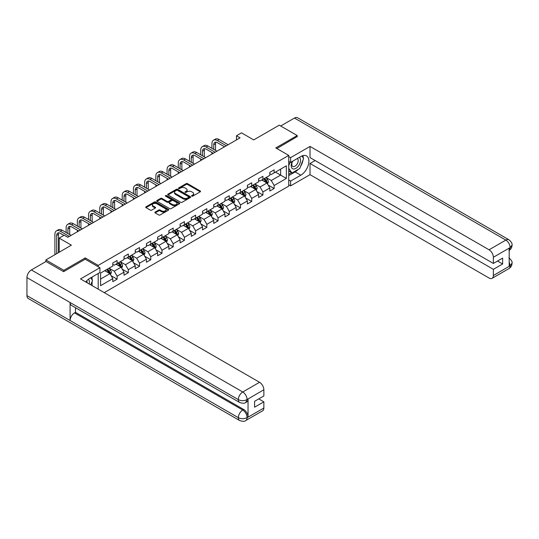 <?xml version="1.0" encoding="UTF-8"?>
<svg xmlns="http://www.w3.org/2000/svg" width="539" height="539" viewBox="0 0 539 539"><rect width="100%" height="100%" fill="white"/><g stroke="black" fill="none" stroke-linecap="round" stroke-linejoin="round"><path stroke-width="0.81" d="M191.763 196.129A0.701 0.404 0 0 0 192.753 196.129L200.252 191.796A0.997 0.579 0 0 0 200.542 191.392A0.997 0.579 0 0 0 200.252 190.981L187.552 183.651A0.997 0.579 0 0 0 186.137 183.651L178.638 187.976A0.701 0.404 0 0 0 179.628 188.549L180.599 187.99A3.194 1.846 0 0 1 185.113 187.99L186.171 188.596A3.194 1.846 0 0 1 187.107 189.903A3.194 1.846 0 0 1 186.171 191.204L185.2 191.769A0.701 0.404 0 0 0 186.191 192.335L187.161 191.776A3.194 1.846 0 0 1 191.675 191.776L192.733 192.389A3.194 1.846 0 0 1 193.669 193.69A3.194 1.846 0 0 1 192.733 194.997L191.763 195.556A0.701 0.404 0 0 0 191.763 196.129L191.763 195.556M155.158 212.09A0.997 0.579 0 0 0 154.861 212.494A0.997 0.579 0 0 0 155.158 212.905L158.722 214.96A0.997 0.579 0 0 0 160.13 214.96L168.458 210.156A0.997 0.579 0 0 0 168.747 209.745A0.997 0.579 0 0 0 168.458 209.341L155.758 202.004A0.997 0.579 0 0 0 154.343 202.004L146.015 206.814A0.997 0.579 0 0 0 145.725 207.219A0.997 0.579 0 0 0 146.015 207.63L150.32 210.116A0.997 0.579 0 0 0 151.728 210.116L155.293 208.054A0.997 0.579 0 0 0 155.589 207.65A0.997 0.579 0 0 0 155.293 207.239L153.164 206.006A2.668 1.543 0 0 1 152.382 204.914A2.668 1.543 0 0 1 154.026 203.493A2.668 1.543 0 0 1 156.937 203.83L165.298 208.654A2.668 1.543 0 0 1 166.079 209.745A2.668 1.543 0 0 1 164.435 211.167A2.668 1.543 0 0 1 161.525 210.837L160.13 210.028A0.997 0.579 0 0 0 158.722 210.028L155.158 212.09L155.158 212.905L158.722 210.864L158.722 210.028M297.225 136.798L297.225 135.552L279.249 125.169L253.721 139.911L241.499 132.85L236.466 135.754L240.064 137.836L67.786 237.295L64.195 235.22L59.162 238.123L59.162 252.239M85.263 259.252L85.263 257.925L63.838 270.295L45.862 259.919L71.384 245.178L59.162 238.123M85.263 257.925L98.206 265.397L288.736 155.394L288.736 186.11L104.243 292.63M297.225 135.552L275.8 147.922L288.736 155.394M180.666 202.287A0.997 0.579 0 0 0 182.081 202.287L190.408 197.483A0.997 0.579 0 0 0 190.698 197.072A0.997 0.579 0 0 0 190.408 196.668L177.702 189.33A0.997 0.579 0 0 0 176.293 189.33L167.966 194.141A0.997 0.579 0 0 0 167.669 194.545A0.997 0.579 0 0 0 167.966 194.956L180.666 202.287M165.81 196.277A0.701 0.404 0 0 1 166.517 196.378L179.42 203.823L171.106 208.627A0.997 0.579 0 0 1 169.691 208.627L156.99 201.29L156.99 200.474A0.997 0.579 0 0 0 156.694 200.885A0.997 0.579 0 0 0 156.99 201.29M156.99 200.474L160.555 198.419A0.997 0.579 0 0 1 161.963 198.419L167.117 201.391A0.997 0.579 0 0 0 168.532 201.391L170.89 200.03A0.997 0.579 0 0 0 171.186 199.619A0.997 0.579 0 0 0 170.89 199.214L165.527 196.115A0.701 0.404 0 0 1 166.517 195.549L179.433 203.001A0.997 0.579 0 0 1 179.723 203.412A0.997 0.579 0 0 1 179.433 203.816L179.433 203.001M45.862 261.577L45.862 259.919M63.838 270.295L63.838 271.541M98.206 289.14L98.206 273.489M98.206 266.724L98.206 265.397M111.108 275.712L117.111 279.182L117.111 276.15L124.017 272.161L124.017 275.193L128.329 272.7L128.329 269.675L135.228 265.687L135.228 268.718L139.547 266.226L139.547 263.194L146.446 259.212L146.446 262.244L150.765 259.751L150.765 256.719L157.664 252.737L157.664 255.769L161.976 253.276L161.976 250.244L168.882 246.262L168.882 249.287L173.194 246.801L173.194 243.769L180.1 239.788L180.1 242.813L184.412 240.327L184.412 237.295L191.311 233.306L191.311 236.338L195.63 233.845L195.63 230.82L202.529 226.831L202.529 229.863L206.841 227.37L206.841 224.345L213.747 220.357L213.747 223.389L218.059 220.896L218.059 217.864L224.965 213.882L224.965 216.914L229.277 214.421L229.277 211.389L236.176 207.407L236.176 210.439L240.495 207.946L240.495 204.914L247.394 200.932L247.394 203.958L251.713 201.471L251.713 198.44L258.612 194.451L258.612 197.483L262.924 194.997L262.924 191.965L269.83 187.976L269.83 191.008L274.142 188.515L274.142 185.49L286.364 178.429L286.364 165.81L280.617 169.131L280.617 175.108L286.364 178.429M117.111 279.182L112.799 281.668L112.799 278.636L100.577 285.697L100.577 273.078L112.799 266.017L112.799 262.992L117.111 260.499L117.111 263.531L124.017 259.542L124.017 256.51L128.329 254.024L128.329 257.056L135.228 253.067L135.228 250.035L139.547 247.549L139.547 250.574L146.446 246.592L146.446 243.561L150.765 241.074L150.765 244.1L157.664 240.118L157.664 237.086L161.976 234.593L161.976 237.625L168.882 233.643L168.882 230.611L173.194 228.118L173.194 231.15L180.1 227.168L180.1 224.136L184.412 221.644L184.412 224.675L191.311 220.687L191.311 217.662L195.63 215.169L195.63 218.201L202.529 214.212L202.529 211.18L206.841 208.694L206.841 211.726L213.747 207.737L213.747 204.705L218.059 202.219L218.059 205.244L224.965 201.263L224.965 198.231L229.277 195.738L229.277 198.77L236.176 194.788L236.176 191.756L240.495 189.263L240.495 192.295L247.394 188.313L247.394 185.281L251.713 182.788L251.713 185.82L258.612 181.832L258.612 178.807L262.924 176.314L262.924 179.346L269.83 175.357L269.83 172.332L274.142 169.839L274.142 172.871L286.364 165.81M115.959 264.191L121.14 267.182L114.234 271.164L109.06 268.179M112.799 264.359L114.234 265.188L117.111 263.531M114.234 271.164L117.111 276.15M121.14 267.182L124.017 272.161M127.177 257.716L132.358 260.708L125.452 264.689L120.278 261.705M124.017 257.885L125.452 258.713L128.329 257.056M125.452 264.689L128.329 269.675M132.358 260.708L135.228 265.687M138.395 251.241L143.569 254.233L136.67 258.215L131.496 255.23M135.228 251.41L136.67 252.239L139.547 250.574M136.67 258.215L139.547 263.194M143.569 254.233L146.446 259.212M149.613 244.767L154.787 247.751L147.888 251.74L142.707 248.748M146.446 244.935L147.888 245.764L150.765 244.1M147.888 251.74L150.765 256.719M154.787 247.751L157.664 252.737M160.831 238.292L166.005 241.277L159.099 245.265L153.925 242.274M157.664 238.454L159.099 239.289L161.976 237.625M159.099 245.265L161.976 250.244M166.005 241.277L168.882 246.262M172.042 231.817L177.223 234.802L170.317 238.79L165.143 235.799M168.882 231.979L170.317 232.808L173.194 231.15M170.317 238.79L173.194 243.769M177.223 234.802L180.1 239.788M183.26 225.336L188.441 228.327L181.535 232.316L176.361 229.324M180.1 225.504L181.535 226.333L184.412 224.675M181.535 232.316L184.412 237.295M188.441 228.327L191.311 233.306M194.478 218.861L199.652 221.852L192.753 225.834L187.572 222.85M191.311 219.029L192.753 219.858L195.63 218.201M192.753 225.834L195.63 230.82M199.652 221.852L202.529 226.831M205.696 212.386L210.87 215.378L203.971 219.36L198.79 216.375M202.529 212.555L203.971 213.383L206.841 211.726M203.971 219.36L206.841 224.345M210.87 215.378L213.747 220.357M216.907 205.911L222.088 208.903L215.182 212.885L210.008 209.893M213.747 206.08L215.182 206.909L218.059 205.244M215.182 212.885L218.059 217.864M222.088 208.903L224.965 213.882M228.125 199.437L233.306 202.421L226.4 206.41L221.226 203.419M224.965 199.598L226.4 200.434L229.277 198.77M226.4 206.41L229.277 211.389M233.306 202.421L236.176 207.407M239.343 192.962L244.517 195.947L237.618 199.935L232.444 196.944M236.176 193.124L237.618 193.959L240.495 192.295M237.618 199.935L240.495 204.914M244.517 195.947L247.394 200.932M250.561 186.487L255.735 189.472L248.836 193.461L243.655 190.469M247.394 186.649L248.836 187.478L251.713 185.82M248.836 193.461L251.713 198.44M255.735 189.472L258.612 194.451M261.779 180.006L266.953 182.997L260.047 186.979L254.873 183.994M258.612 180.174L260.047 181.003L262.924 179.346M260.047 186.979L262.924 191.965M266.953 182.997L269.83 187.976M275.436 172.123L280.617 175.108L271.265 180.504L266.091 177.52M269.83 173.699L271.265 174.528L274.142 172.871M271.265 180.504L274.142 185.49M236.466 135.754L236.466 139.911M100.577 279.054L109.922 273.657L104.748 270.666M109.922 273.657L112.799 278.636M268.139 185.052L274.142 188.515M256.921 191.527L262.924 194.997M245.703 198.002L251.713 201.471M234.492 204.476L240.495 207.946M223.274 210.958L229.277 214.421M212.056 217.433L218.059 220.896M200.838 223.907L206.841 227.37M189.627 230.382L195.63 233.845M178.409 236.857L184.412 240.327M167.191 243.332L173.194 246.801M155.973 249.806L161.976 253.276M144.755 256.288L150.765 259.751M133.544 262.762L139.547 266.226M122.326 269.237L128.329 272.7M192.046 196.223L192.733 195.825A3.194 1.846 0 0 0 193.669 194.525L193.669 193.69M187.107 189.903L187.107 190.732A3.194 1.846 0 0 1 186.171 192.039L185.483 192.436M200.238 191.803L187.552 184.479A0.997 0.579 0 0 0 186.137 184.479L178.921 188.643M190.408 196.668L190.408 197.483L177.702 190.159A0.997 0.579 0 0 0 176.293 190.159L167.979 194.963L167.966 194.141M188.643 197.362A0.701 0.404 0 0 0 188.643 196.789L177.493 190.348A0.701 0.404 0 0 0 176.502 190.348L175.478 190.941A3.194 1.846 0 0 0 174.542 192.248A3.194 1.846 0 0 0 175.478 193.548L183.105 197.948A3.194 1.846 0 0 0 187.619 197.948L188.643 197.362L188.643 198.19A0.701 0.404 0 0 0 188.845 197.907L188.845 197.072M174.542 192.248L174.542 193.077A3.194 1.846 0 0 0 175.478 194.377L175.478 193.548M188.643 198.19L187.619 198.783A3.194 1.846 0 0 1 183.105 198.783L175.478 194.377M157.004 201.296L160.555 199.248L160.555 198.419M171.186 199.619L171.186 200.447A0.997 0.579 0 0 1 170.89 200.858L168.532 202.226A0.997 0.579 0 0 1 167.117 202.226L161.963 199.248A0.997 0.579 0 0 0 160.555 199.248M172.467 204.476A2.668 1.543 0 0 0 175.37 204.813A2.668 1.543 0 0 0 177.021 203.392A2.668 1.543 0 0 0 176.24 202.3L173.295 200.596A0.997 0.579 0 0 0 171.88 200.596L169.515 201.963A0.997 0.579 0 0 0 169.226 202.368A0.997 0.579 0 0 0 169.515 202.779L172.467 204.476L172.467 205.312A2.668 1.543 0 0 0 175.37 205.642A2.668 1.543 0 0 0 177.021 204.22L177.021 203.392M169.226 202.368L169.226 203.203A0.997 0.579 0 0 0 169.515 203.607L169.515 202.779M172.467 205.312L169.515 203.607M166.079 209.745L166.079 210.574A2.668 1.543 0 0 1 164.435 212.002A2.668 1.543 0 0 1 161.525 211.665L160.13 210.864A0.997 0.579 0 0 0 158.722 210.864M152.382 204.914L152.382 205.75A2.668 1.543 0 0 0 153.164 206.835L153.164 206.006M155.293 207.239L155.293 208.054L153.164 206.835M168.444 210.163L155.758 202.832A0.997 0.579 0 0 0 154.343 202.832L146.029 207.636M267.519 183.981L268.375 181.825A2.695 1.556 -120 0 0 267.519 179.534L266.03 177.553M263.443 180.969L262.439 179.628M263.8 178.84L265.289 180.821A2.695 1.556 60 0 1 266.057 182.438L266.92 181.939A2.695 1.556 -120 0 0 266.151 180.322L264.669 178.342M263.989 178.732L265.639 180.929A1.374 0.795 60 0 1 265.889 181.347L266.92 181.939M211.935 148.326L211.935 143.677A7.627 4.406 60 0 1 213.511 140.187L215.31 139.15A7.627 4.406 60 0 1 219.124 139.527L228.125 144.721M213.511 140.187A7.627 4.406 60 0 1 217.325 140.564L226.326 145.759M224.534 146.797L217.325 142.64A5.087 2.938 -120 0 0 214.785 142.39A5.087 2.938 -120 0 0 213.734 144.715L213.734 149.364M215.849 142.155A5.087 2.938 -120 0 0 215.533 143.677L215.533 150.401M211.935 154.073L211.935 152.476M292.387 161.383A6.609 3.813 120 0 0 293.519 169.01A6.609 3.813 120 0 0 299.489 164.287A6.609 3.813 120 0 0 299.327 157.375M292.758 161.168A4.528 2.614 120 0 0 292.744 166.416A4.528 2.614 120 0 0 293.405 166.618A4.528 2.614 120 0 0 297.541 163.283A4.528 2.614 120 0 0 297.265 158.581A4.528 2.614 120 0 0 297.252 158.574M301.853 155.993L303.619 158.506L299.738 168.512L291.976 172.992L288.736 170.816M291.976 172.992L288.736 168.39M288.736 165.81L290.157 162.151M89.204 283.945A6.609 3.813 120 0 0 88.335 279.33M87.102 282.732A4.528 2.614 120 0 0 86.638 280.873M90.714 277.814L92.519 280.381L90.788 284.855M298.31 169.334A11.44 6.603 120 0 1 295.136 171.914L300.816 175.195A11.44 6.603 120 0 0 308.288 165.116A11.44 6.603 120 0 0 306.536 155.946A11.44 6.603 120 0 0 300.816 156.512L290.609 162.407L290.609 157.631L310.019 146.426L489.055 249.786L505.838 240.098L294.456 118.054L280.684 126.005M300.816 175.195L290.609 181.091L290.609 185.861L310.019 174.656L310.019 163.485L493.367 269.338L493.367 275.523L510.258 265.687L509.187 266.185L509.187 248.338L510.157 247.569L493.367 257.258A6.104 3.524 -120 0 0 489.055 249.786M315.126 160.541L310.019 163.485M497.537 261.038L502.644 263.989L502.644 258.093L493.367 263.443L310.019 157.59L310.019 146.426M288.736 161.329L290.609 162.407M288.736 156.553L290.609 157.631M288.736 184.783L290.609 185.861M288.736 180.006L290.609 181.091M310.019 174.656L489.055 278.016A6.104 3.524 -120 0 0 492.1 278.319A6.104 3.524 -120 0 0 493.367 275.523M294.456 118.054A6.252 3.611 -60 0 1 297.582 117.745L508.971 239.788A6.252 3.611 -60 0 0 505.838 240.098A6.104 3.524 60 0 1 510.157 247.569M493.367 263.443L493.367 257.258M502.644 263.989L493.367 269.338M297.225 136.549L276.878 148.542M300.58 166.342A11.44 6.603 120 0 0 303.039 159.995M303.228 157.947A11.44 6.603 120 0 0 302.945 155.616M295.136 171.914L288.736 175.606M288.736 174.279L291.471 172.702M288.736 171.786L289.315 171.456M509.187 261.92L510.157 265.626M508.971 257.844C511.423 260.047 512.448 261.813 512.05 263.133L510.271 265.68M508.971 239.788C511.417 241.971 512.448 243.749 512.05 245.124L510.265 247.63M239.633 402.465A6.252 3.611 -60 0 1 238.339 399.642C241.216 401.023 244.086 401.016 246.956 399.608L245.811 402.458C244.787 403.495 242.725 403.502 239.633 402.465L71.384 305.33A6.252 3.611 -60 0 1 70.09 302.507L26.95 277.598A6.252 3.611 -60 0 1 31.37 269.945L46.004 261.496L63.622 271.663L85.189 259.212L99.931 267.721L99.931 272.498L89.717 278.387A11.44 6.603 120 0 0 85.714 281.931M99.931 267.721L80.513 278.933L259.549 382.292A6.104 3.524 60 0 1 263.861 389.764L263.861 395.949L254.583 401.306L254.583 407.201L263.861 401.845L263.861 408.03A6.104 3.524 60 0 1 262.601 410.819L245.811 420.514A6.104 3.524 -120 0 0 247.071 417.725L263.861 408.03M91.839 285.468L94.251 286.856M92.095 285.32L92.095 281.486M92.095 279.775L92.095 277.019M245.811 420.514C244.834 421.552 242.772 421.552 239.633 420.521L28.244 298.478A6.252 3.611 -60 0 1 26.95 295.615L70.09 320.523A6.252 3.611 -60 0 1 74.51 312.91L242.759 410.044L243.729 409.485A6.104 3.524 60 0 1 248.041 416.957L248.041 399.103A6.104 3.524 60 0 1 246.781 401.899L245.811 402.458M26.95 277.598L26.95 295.615M31.37 269.945L242.759 391.988A6.252 3.611 -60 0 0 238.339 399.642L70.09 302.507L70.09 320.523L238.339 417.658C241.209 419.046 244.079 419.046 246.963 417.658L247.071 417.725M263.861 401.845L258.754 398.894M75.48 307.695L75.48 312.344L243.729 409.485M75.48 312.344L74.51 312.91M256.301 190.456L257.157 188.3A2.695 1.556 -120 0 0 256.301 186.009L254.819 184.028M252.232 187.451L251.221 186.103M252.589 185.315L254.071 187.296A2.695 1.556 60 0 1 254.839 188.913L255.708 188.414A2.695 1.556 -120 0 0 254.934 186.797L253.451 184.816M252.778 185.207L254.421 187.404A1.374 0.795 60 0 1 254.671 187.821L255.708 188.414M245.09 196.93L245.946 194.781A2.695 1.556 -120 0 0 245.083 192.484L243.601 190.503M241.014 193.925L240.003 192.578M241.371 191.79L242.853 193.77A2.695 1.556 60 0 1 243.628 195.394L244.49 194.896A2.695 1.556 -120 0 0 243.716 193.272L242.233 191.291M241.56 191.682L243.204 193.878A1.374 0.795 60 0 1 243.453 194.296L244.49 194.896M200.717 154.801L200.717 150.152A7.627 4.406 60 0 1 202.3 146.662L204.092 145.624A7.627 4.406 60 0 1 207.906 146.002L216.907 151.196M202.3 146.662A7.627 4.406 60 0 1 206.114 147.039L215.115 152.234M213.316 153.278L206.114 149.114A5.087 2.938 -120 0 0 203.567 148.865A5.087 2.938 -120 0 0 202.516 151.189L202.516 155.838M204.631 148.629A5.087 2.938 -120 0 0 204.315 150.152L204.315 156.876M200.717 160.548L200.717 158.951M189.499 161.276L189.499 156.627A7.627 4.406 60 0 1 191.082 153.137L192.881 152.099A7.627 4.406 60 0 1 196.695 152.476L205.696 157.678M191.082 153.137A7.627 4.406 60 0 1 194.896 153.514L203.897 158.715M202.098 159.753L194.896 155.589A5.087 2.938 -120 0 0 192.356 155.34A5.087 2.938 -120 0 0 191.298 157.664L191.298 162.313M193.413 155.104A5.087 2.938 -120 0 0 193.097 156.627L193.097 163.351M189.499 167.023L189.499 165.433M233.872 203.405L234.728 201.256A2.695 1.556 -120 0 0 233.865 198.958L232.383 196.978M229.796 200.4L228.785 199.053M230.153 198.264L231.635 200.245A2.695 1.556 60 0 1 232.41 201.869L233.272 201.37A2.695 1.556 -120 0 0 232.498 199.747L231.015 197.766M230.342 198.157L231.986 200.353A1.374 0.795 60 0 1 232.235 200.771L233.272 201.37M222.654 209.887L223.51 207.731A2.695 1.556 -120 0 0 222.647 205.433L221.165 203.452M218.578 206.875L217.574 205.527M218.935 204.739L220.424 206.72A2.695 1.556 60 0 1 221.192 208.344L222.055 207.845A2.695 1.556 -120 0 0 221.286 206.221L219.797 204.241M219.124 204.631L220.774 206.828A1.374 0.795 60 0 1 221.024 207.245L222.055 207.845M211.436 216.361L212.292 214.205A2.695 1.556 -120 0 0 211.436 211.908L209.947 209.927M207.36 213.35L206.356 212.002M207.724 211.214L209.206 213.195A2.695 1.556 60 0 1 209.974 214.818L210.837 214.32A2.695 1.556 -120 0 0 210.069 212.696L208.586 210.715M207.906 211.106L209.556 213.303A1.374 0.795 60 0 1 209.806 213.72L210.837 214.32M178.288 167.757L178.288 163.108A7.627 4.406 60 0 1 179.864 159.611L181.663 158.574A7.627 4.406 60 0 1 185.477 158.951L194.478 164.152M179.864 159.611A7.627 4.406 60 0 1 183.678 159.989L192.679 165.19M190.88 166.228L183.678 162.064A5.087 2.938 -120 0 0 181.138 161.815A5.087 2.938 -120 0 0 180.08 164.146L180.08 168.795M182.202 161.579A5.087 2.938 -120 0 0 181.879 163.108L181.879 169.832M178.288 173.497L178.288 171.907M167.07 174.232L167.07 169.583A7.627 4.406 60 0 1 168.646 166.093L170.445 165.049A7.627 4.406 60 0 1 174.259 165.433L183.26 170.627M168.646 166.093A7.627 4.406 60 0 1 172.46 166.47L181.461 171.665M179.669 172.702L172.46 168.545A5.087 2.938 -120 0 0 169.92 168.289A5.087 2.938 -120 0 0 168.869 170.62L168.869 175.269M170.984 168.053A5.087 2.938 -120 0 0 170.661 169.583L170.661 176.307M167.07 179.972L167.07 178.382M155.852 180.706L155.852 176.058A7.627 4.406 60 0 1 157.435 172.568L159.227 171.53A7.627 4.406 60 0 1 163.041 171.907L172.042 177.102M157.435 172.568A7.627 4.406 60 0 1 161.242 172.945L170.25 178.139M168.451 179.177L161.242 175.02A5.087 2.938 -120 0 0 158.702 174.764A5.087 2.938 -120 0 0 157.651 177.095L157.651 181.744M159.766 174.535A5.087 2.938 -120 0 0 159.45 176.058L159.45 182.782M155.852 186.454L155.852 184.857M200.225 222.836L201.081 220.68A2.695 1.556 -120 0 0 200.218 218.389L198.736 216.408M196.149 219.824L195.138 218.484M196.506 217.695L197.988 219.676A2.695 1.556 60 0 1 198.763 221.293L199.625 220.795A2.695 1.556 -120 0 0 198.851 219.178L197.368 217.197M196.695 217.581L198.339 219.784A1.374 0.795 60 0 1 198.588 220.202L199.625 220.795M144.634 187.181L144.634 182.532A7.627 4.406 60 0 1 146.217 179.042L148.016 178.005A7.627 4.406 60 0 1 151.83 178.382L160.831 183.577M146.217 179.042A7.627 4.406 60 0 1 150.031 179.42L159.032 184.614M157.233 185.652L150.031 181.495A5.087 2.938 -120 0 0 147.484 181.245A5.087 2.938 -120 0 0 146.433 183.57L146.433 188.219M148.548 181.01A5.087 2.938 -120 0 0 148.232 182.532L148.232 189.256M144.634 192.928L144.634 191.332M189.007 229.311L189.863 227.155A2.695 1.556 -120 0 0 189 224.864L187.518 222.883M184.931 226.299L183.92 224.958M185.288 224.17L186.77 226.151A2.695 1.556 60 0 1 187.545 227.768L188.407 227.269A2.695 1.556 -120 0 0 187.633 225.652L186.15 223.672M185.477 224.062L187.121 226.259A1.374 0.795 60 0 1 187.37 226.676L188.407 227.269M133.423 193.656L133.423 189.007A7.627 4.406 60 0 1 134.999 185.517L136.798 184.479A7.627 4.406 60 0 1 140.612 184.857L149.613 190.051M134.999 185.517A7.627 4.406 60 0 1 138.813 185.894L147.814 191.089M146.015 192.127L138.813 187.97A5.087 2.938 -120 0 0 136.273 187.72A5.087 2.938 -120 0 0 135.215 190.045L135.215 194.694M137.33 187.484A5.087 2.938 -120 0 0 137.014 189.007L137.014 195.731M133.423 199.403L133.423 197.806M177.789 235.786L178.645 233.63A2.695 1.556 -120 0 0 177.782 231.339L176.3 229.358M173.713 232.781L172.709 231.433M174.07 230.645L175.559 232.626A2.695 1.556 60 0 1 176.327 234.243L177.19 233.744A2.695 1.556 -120 0 0 176.421 232.127L174.932 230.146M174.259 230.537L175.903 232.733A1.374 0.795 60 0 1 176.159 233.151L177.19 233.744M122.205 200.131L122.205 195.482A7.627 4.406 60 0 1 123.781 191.992L125.58 190.954A7.627 4.406 60 0 1 129.394 191.332L138.395 196.533M123.781 191.992A7.627 4.406 60 0 1 127.595 192.369L136.596 197.57M134.797 198.608L127.595 194.444A5.087 2.938 -120 0 0 125.055 194.195A5.087 2.938 -120 0 0 124.004 196.519L124.004 201.168M126.119 193.959A5.087 2.938 -120 0 0 125.796 195.482L125.796 202.206M122.205 205.878L122.205 204.281M166.571 242.26L167.427 240.111A2.695 1.556 -120 0 0 166.571 237.814L165.082 235.833M162.495 239.255L161.491 237.908M162.859 237.12L164.341 239.1A2.695 1.556 60 0 1 165.109 240.724L165.972 240.226A2.695 1.556 -120 0 0 165.203 238.602L163.721 236.621M163.041 237.012L164.691 239.208A1.374 0.795 60 0 1 164.941 239.626L165.972 240.226M110.987 206.605L110.987 201.957A7.627 4.406 60 0 1 112.563 198.467L114.362 197.429A7.627 4.406 60 0 1 118.176 197.806L127.177 203.008M112.563 198.467A7.627 4.406 60 0 1 116.377 198.844L125.378 204.045M123.586 205.083L116.377 200.919A5.087 2.938 -120 0 0 113.837 200.67A5.087 2.938 -120 0 0 112.786 202.994L112.786 207.643M114.901 200.434A5.087 2.938 -120 0 0 114.585 201.957L114.585 208.687M110.987 212.353L110.987 210.762M155.353 248.742L156.209 246.586A2.695 1.556 -120 0 0 155.353 244.288L153.871 242.307M151.284 245.73L150.273 244.383M151.641 243.594L153.123 245.575A2.695 1.556 60 0 1 153.891 247.199L154.76 246.7A2.695 1.556 -120 0 0 153.986 245.077L152.503 243.096M151.83 243.487L153.474 245.683A1.374 0.795 60 0 1 153.723 246.101L154.76 246.7M99.769 213.087L99.769 208.438A7.627 4.406 60 0 1 101.352 204.941L103.144 203.904A7.627 4.406 60 0 1 106.958 204.281L115.959 209.482M101.352 204.941A7.627 4.406 60 0 1 105.166 205.319L114.167 210.52M112.368 211.557L105.166 207.4A5.087 2.938 -120 0 0 102.619 207.144A5.087 2.938 -120 0 0 101.568 209.476L101.568 214.124M103.683 206.909A5.087 2.938 -120 0 0 103.367 208.438L103.367 215.162M99.769 218.827L99.769 217.237M144.142 255.216L144.998 253.06A2.695 1.556 -120 0 0 144.135 250.763L142.653 248.782M140.066 252.205L139.055 250.857M140.423 250.069L141.905 252.05A2.695 1.556 60 0 1 142.68 253.674L143.542 253.175A2.695 1.556 -120 0 0 142.768 251.551L141.285 249.57M140.612 249.961L142.256 252.158A1.374 0.795 60 0 1 142.505 252.575L143.542 253.175M88.551 219.562L88.551 214.913A7.627 4.406 60 0 1 90.134 211.423L91.933 210.385A7.627 4.406 60 0 1 95.747 210.762L104.748 215.957M90.134 211.423A7.627 4.406 60 0 1 93.948 211.8L102.949 216.995M101.15 218.032L93.948 213.875A5.087 2.938 -120 0 0 91.408 213.619A5.087 2.938 -120 0 0 90.35 215.95L90.35 220.599M92.465 213.39A5.087 2.938 -120 0 0 92.149 214.913L92.149 221.637M88.551 225.302L88.551 223.712M132.924 261.691L133.78 259.535A2.695 1.556 -120 0 0 132.917 257.238L131.435 255.257M128.848 258.68L127.837 257.339M129.205 256.544L130.687 258.525A2.695 1.556 60 0 1 131.462 260.148L132.325 259.65A2.695 1.556 -120 0 0 131.55 258.033L130.067 256.052M129.394 256.436L131.038 258.639A1.374 0.795 60 0 1 131.287 259.05L132.325 259.65M77.34 226.036L77.34 221.388A7.627 4.406 60 0 1 78.916 217.897L80.715 216.86A7.627 4.406 60 0 1 84.529 217.237L93.53 222.432M78.916 217.897A7.627 4.406 60 0 1 82.73 218.275L91.731 223.469M89.932 224.507L82.73 220.35A5.087 2.938 -120 0 0 80.19 220.094A5.087 2.938 -120 0 0 79.132 222.425L79.132 227.074M81.254 219.865A5.087 2.938 -120 0 0 80.931 221.388L80.931 228.112M77.34 231.783L77.34 230.187M121.706 268.166L122.562 266.01A2.695 1.556 -120 0 0 121.699 263.719L120.217 261.738M117.63 265.154L116.626 263.814M117.987 263.025L119.476 265.006A2.695 1.556 60 0 1 120.244 266.623L121.107 266.125A2.695 1.556 -120 0 0 120.338 264.508L118.849 262.527M118.176 262.911L119.826 265.114A1.374 0.795 60 0 1 120.076 265.532L121.107 266.125M66.122 232.511L66.122 227.862A7.627 4.406 60 0 1 67.698 224.372L69.497 223.335A7.627 4.406 60 0 1 73.311 223.712L82.312 228.907M67.698 224.372A7.627 4.406 60 0 1 71.512 224.75L80.513 229.944M78.721 230.982L71.512 226.825A5.087 2.938 -120 0 0 68.972 226.575A5.087 2.938 -120 0 0 67.921 228.9L67.921 233.549M70.036 226.34A5.087 2.938 -120 0 0 69.713 227.862L69.713 234.586M110.488 274.641L111.344 272.485A2.695 1.556 -120 0 0 110.488 270.194L108.999 268.213M106.412 271.636L105.408 270.288M106.776 269.5L108.258 271.481A2.695 1.556 60 0 1 109.026 273.098L109.889 272.599A2.695 1.556 -120 0 0 109.121 270.982L107.638 269.001M106.958 269.392L108.608 271.589A1.374 0.795 60 0 1 108.858 272.006L109.889 272.599M54.904 254.698L54.904 234.337A7.627 4.406 60 0 1 56.487 230.847L58.279 229.809A7.627 4.406 60 0 1 62.093 230.187L71.094 235.381M56.487 230.847A7.627 4.406 60 0 1 60.301 231.224L69.302 236.419M63.905 235.381L60.301 233.299A5.087 2.938 -120 0 0 57.754 233.05A5.087 2.938 -120 0 0 56.703 235.375L56.703 253.66M58.818 232.814A5.087 2.938 -120 0 0 58.502 234.337L58.502 252.623M192.733 195.825L192.733 194.997M185.2 192.335L185.2 191.769M186.171 192.039L186.171 191.204M178.638 188.549L178.638 187.976M186.137 184.479L186.137 183.651M187.552 184.479L187.552 183.651M200.252 191.796L200.252 190.981M176.293 190.159L176.293 189.33M177.702 190.159L177.702 189.33M183.105 198.783L183.105 197.948M187.619 198.783L187.619 197.948M161.963 199.248L161.963 198.419M167.117 202.226L167.117 201.391M168.532 202.226L168.532 201.391M170.89 200.858L170.89 200.03M166.517 196.378L166.517 195.549M160.13 210.864L160.13 210.028M161.525 211.665L161.525 210.837M146.015 207.63L146.015 206.814M154.343 202.832L154.343 202.004M155.758 202.832L155.758 202.004M168.458 210.156L168.458 209.341M266.684 182.842L268.361 181.879M266.151 180.322L267.519 179.534M264.231 181.427L265.289 180.821M219.124 139.527L217.325 140.564M215.533 143.677L213.734 144.715M512.05 263.153C511.983 265.545 510.932 267.371 508.89 268.624A6.104 3.524 -120 0 0 510.157 265.835M509.187 250.365L510.157 247.778M248.041 416.957L246.97 417.658M263.861 389.764L246.97 399.608M247.071 399.662L248.041 399.103M247.071 399.46A6.104 3.524 60 0 0 242.759 391.988L259.549 382.292M239.633 420.521A6.252 3.611 -60 0 1 238.339 417.658A6.252 3.611 -60 0 1 242.759 410.044C245.353 411.783 246.795 414.275 247.071 417.516M255.473 189.317L257.143 188.354M254.934 186.797L256.301 186.009M253.02 187.902L254.071 187.296M244.255 195.792L245.925 194.828M243.716 193.272L245.083 192.484M241.802 194.377L242.853 193.77M207.906 146.002L206.114 147.039M204.315 150.152L202.516 151.189M196.695 152.476L194.896 153.514M193.097 156.627L191.298 157.664M233.037 202.273L234.708 201.303M232.498 199.747L233.865 198.958M230.584 200.852L231.635 200.245M221.819 208.748L223.49 207.784M221.286 206.221L222.647 205.433M219.366 207.333L220.424 206.72M210.608 215.223L212.278 214.259M210.069 212.696L211.436 211.908M208.148 213.808L209.206 213.195M185.477 158.951L183.678 159.989M181.879 163.108L180.08 164.146M174.259 165.433L172.46 166.47M170.661 169.583L168.869 170.62M163.041 171.907L161.242 172.945M159.45 176.058L157.651 177.095M199.39 221.697L201.06 220.734M198.851 219.178L200.218 218.389M196.937 220.283L197.988 219.676M151.83 178.382L150.031 179.42M148.232 182.532L146.433 183.57M188.172 228.172L189.843 227.209M187.633 225.652L189 224.864M185.719 226.757L186.77 226.151M140.612 184.857L138.813 185.894M137.014 189.007L135.215 190.045M176.954 234.647L178.625 233.683M176.421 232.127L177.782 231.339M174.501 233.232L175.559 232.626M129.394 191.332L127.595 192.369M125.796 195.482L124.004 196.519M165.736 241.128L167.413 240.158M165.203 238.602L166.571 237.814M163.283 239.707L164.341 239.1M118.176 197.806L116.377 198.844M114.585 201.957L112.786 202.994M154.525 247.603L156.195 246.633M153.986 245.077L155.353 244.288M152.072 246.182L153.123 245.575M106.958 204.281L105.166 205.319M103.367 208.438L101.568 209.476M143.307 254.078L144.978 253.114M142.768 251.551L144.135 250.763M140.854 252.663L141.905 252.05M95.747 210.762L93.948 211.8M92.149 214.913L90.35 215.95M132.089 260.553L133.76 259.589M131.55 258.033L132.917 257.238M129.636 259.138L130.687 258.525M84.529 217.237L82.73 218.275M80.931 221.388L79.132 222.425M120.871 267.027L122.542 266.064M120.338 264.508L121.699 263.719M118.418 265.612L119.476 265.006M73.311 223.712L71.512 224.75M69.713 227.862L67.921 228.9M109.66 273.502L111.33 272.539M109.121 270.982L110.488 270.194M107.2 272.087L108.258 271.481M62.093 230.187L60.301 231.224M58.502 234.337L56.703 235.375M492.1 278.319L508.89 268.624M512.05 245.144C511.969 247.509 510.918 249.321 508.89 250.568"/></g></svg>
